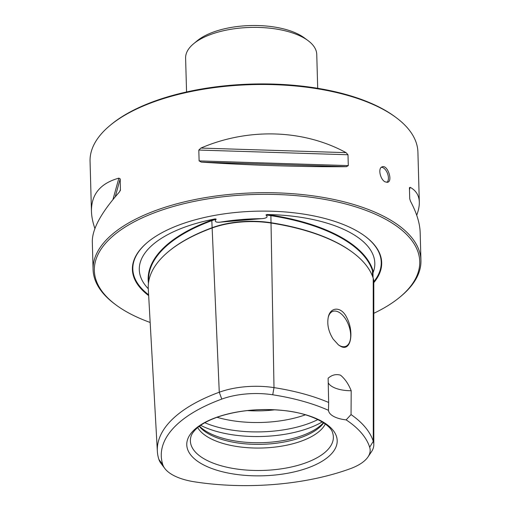 <?xml version="1.0" encoding="UTF-8"?>
<svg xmlns="http://www.w3.org/2000/svg" width="511" height="511" viewBox="0 0 511 511"><rect width="100%" height="100%" fill="white"/><g stroke="black" fill="none" stroke-linecap="round" stroke-linejoin="round"><path stroke-width="0.77" d="M120.424 190.252L120.194 178.876L118.884 178.135C100.392 183.289 91.245 194.346 91.456 211.299L90.057 161.329A163.993 72.147 -1.6 0 1 110.095 125.406L111.143 124.537A162.76 71.604 -1.6 0 1 382.171 108.651A162.76 71.604 -1.6 0 1 394.818 116.617L395.91 117.428A163.993 72.147 -1.6 0 1 417.915 152.169L419.314 202.139C419.09 195.458 416.037 190.52 410.154 187.313L409.426 187.984L409.733 198.817L410.544 201.334C416.663 212.87 419.87 223.256 420.163 232.479L420.943 260.367A163.993 72.147 178.4 0 0 254.995 192.832A163.993 72.147 178.4 0 0 93.085 269.527A163.993 72.147 178.4 0 0 115.09 304.269L116.182 305.08A162.76 71.604 178.4 0 0 128.829 313.045A162.76 71.604 178.4 0 0 150.17 322.467M197.693 427.573A65.6 28.859 178.4 0 0 209.644 438.093A65.6 28.859 178.4 0 0 275.742 446.991A65.6 28.859 178.4 0 0 325.315 424.009M328.65 402.464L328.477 410.32A157.49 69.285 178.4 0 0 272.733 394.786A51.483 22.65 178.4 0 0 221.768 399.091A157.49 69.285 178.4 0 0 162.798 464.678A51.483 22.65 178.4 0 0 164.855 468.53L161.086 463.541A55.284 24.324 -1.6 0 1 158.883 459.415A161.291 70.959 -1.6 0 1 157.356 451.302A161.291 70.959 -1.6 0 1 219.27 392.237A55.284 24.324 -1.6 0 1 273.998 387.619A161.291 70.959 -1.6 0 1 328.65 402.464L328.132 378.255C331.863 374.927 335.976 373.892 340.479 375.151C344.906 378.747 348.47 383.94 351.191 390.723L351.051 414.581A161.291 70.959 -1.6 0 1 373.279 441.312A55.284 24.324 -1.6 0 1 373.816 444.685A55.284 24.324 -1.6 0 1 371.484 451.737L367.997 456.923A51.483 22.65 178.4 0 0 369.67 447.214A157.49 69.285 178.4 0 0 346.139 419.876L351.051 414.581M373.816 444.685L373.803 281.906A59.813 26.317 178.4 0 0 373.222 278.259A165.82 72.952 178.4 0 0 352.571 252.351A165.82 72.952 178.4 0 0 271.156 223.052A59.813 26.317 178.4 0 0 211.937 228.053A165.82 72.952 178.4 0 0 168.502 251.565A165.82 72.952 178.4 0 0 148.286 288.779L157.356 451.302M333.166 339.087L338.442 344.899L340.294 346.107C351.185 352.743 354.366 331.575 346.618 317.299C341.163 306.012 330.068 306.836 328.222 317.478C326.951 324.645 328.592 331.843 333.166 339.087M338.167 344.689A18.652 10.15 69.9 0 0 339.668 345.634A18.652 10.15 69.9 0 0 345.615 346.407A18.652 10.15 69.9 0 0 349.824 328.982A18.652 10.15 69.9 0 0 337.036 311.41A18.652 10.15 69.9 0 0 332.776 311.378A18.652 10.15 69.9 0 0 328.305 317.12M373.803 313.307A162.76 71.604 178.4 0 0 399.858 297.153L400.905 296.284A163.993 72.147 178.4 0 0 420.943 260.367M110.095 125.406A163.993 72.147 -1.6 0 1 383.167 109.399A163.993 72.147 -1.6 0 1 395.91 117.428M385.192 181.903L387.76 182.255C393.023 180.881 387.517 164.344 382.126 166.867C377.674 168.004 380.235 179.674 385.192 181.903M201.289 162.102C249.33 165.309 304.633 167.052 346.458 166.675L201.289 162.102L199.118 160.895L198.811 150.055L200.9 148.075C248.276 127.654 303.579 129.398 346.068 152.648L347.991 154.756L348.298 165.596L346.458 166.675M93.085 269.527L92.306 241.639C92.216 229.075 101.21 212.582 119.274 192.162L120.494 189.709L120.174 190.878M91.456 211.299C91.61 216.619 92.759 222.362 94.905 228.538M409.458 187.594L409.426 187.984M416.714 215.24C418.547 210.372 419.416 206.01 419.314 202.139M373.043 277.716L372.96 272.855A59.27 26.074 178.4 0 0 372.468 270.645A165.277 72.709 178.4 0 0 270.734 215.623A59.27 26.074 178.4 0 0 265.95 214.984C269.527 217.763 263.529 218.638 261.364 218.67L220.516 222.119C218.529 222.438 213.202 222.515 216.191 219.187A59.27 26.074 178.4 0 0 212.059 220.58A165.277 72.709 178.4 0 0 148.618 281.101L148.656 281.791M216.191 219.187L215.24 218.9A59.678 26.253 178.4 0 0 211.797 220.075A165.685 72.894 178.4 0 0 148.446 283.324M148.286 288.747A117.805 51.828 -1.6 0 1 144.511 284.231A117.805 51.828 -1.6 0 1 215.24 218.9M308.293 467.757A75.251 33.106 -1.6 0 1 202.701 464.429A75.251 33.106 -1.6 0 1 215.661 417.659A75.251 33.106 -1.6 0 1 321.253 420.981A75.251 33.106 -1.6 0 1 308.293 467.757M164.855 468.53A51.483 22.65 178.4 0 0 194.487 481.816A157.49 69.285 178.4 0 0 350.393 468.657A51.483 22.65 178.4 0 0 367.997 456.923M328.477 410.32A24.598 10.82 178.4 0 0 346.139 419.876M247.388 410.576A65.6 28.859 178.4 0 0 274.746 409.816M199.488 426.161A67.069 29.504 178.4 0 0 208.322 432.549A67.069 29.504 178.4 0 0 270.658 442.187A67.069 29.504 178.4 0 0 323.444 422.699M199.264 426.327A65.6 28.859 178.4 0 0 209.542 434.407A65.6 28.859 178.4 0 0 272.759 443.631A65.6 28.859 178.4 0 0 323.68 422.853M328.228 382.796A24.598 10.82 178.4 0 0 351.191 390.723M352.571 252.351L351.913 251.866A165.079 72.626 178.4 0 0 270.856 222.7A59.078 25.991 178.4 0 0 212.378 227.638A165.079 72.626 178.4 0 0 169.135 251.042L168.502 251.565M372.96 272.855L373.305 272.095A59.678 26.253 178.4 0 0 372.864 270.242A165.685 72.894 178.4 0 0 270.881 215.086A59.678 26.253 178.4 0 0 266.883 214.537L265.95 214.984M266.883 214.537A117.805 51.828 -1.6 0 1 373.305 272.095M373.803 282.64A124.69 54.856 178.4 0 0 364.956 236.152A124.69 54.856 178.4 0 0 255.513 211.215A124.69 54.856 178.4 0 0 147.628 242.227A124.69 54.856 178.4 0 0 148.669 295.607M399.858 297.153A162.76 71.604 178.4 0 0 255.04 194.474A162.76 71.604 178.4 0 0 116.182 305.08M381.372 167.282A8.202 4.465 -110.1 0 1 387.549 173.561A8.202 4.465 -110.1 0 1 386.948 182.395M317.701 88.307L316.756 54.441A65.6 28.859 178.4 0 0 307.954 40.548A65.6 28.859 178.4 0 0 250.377 27.428A65.6 28.859 178.4 0 0 193.624 43.742A65.6 28.859 178.4 0 0 185.608 58.107L186.56 91.967M307.954 40.548L304.3 37.846A61.499 27.057 178.4 0 0 250.326 25.55A61.499 27.057 178.4 0 0 197.118 40.842L193.624 43.742M205.537 459.632A71.514 31.465 178.4 0 0 289.954 467.297A71.514 31.465 178.4 0 0 332.629 432.874C330.885 424.264 309.557 412.562 281.746 410.346C260.489 408.442 240.572 410.205 222.01 415.628C210.8 419.116 202.426 423.325 196.895 428.256C193.484 431.405 191.484 434.267 190.89 436.835A71.514 31.465 178.4 0 0 205.537 459.632M369.67 447.214L373.279 441.312L373.222 278.259M272.733 394.786L273.998 387.619L270.881 215.086M221.768 399.091L219.27 392.237L211.797 220.075M217.015 417.276A74.293 32.685 178.4 0 0 305.45 414.804M204.834 422.725A77.896 34.269 178.4 0 0 317.919 419.569M200.651 425.331A77.896 34.269 178.4 0 0 322.237 421.933M372.468 276.144L372.468 270.645L372.864 270.242M261.364 218.67A118.456 52.116 178.4 0 0 220.516 222.119M373.803 281.676A124.256 54.664 178.4 0 0 364.758 236.012M147.82 242.067A124.256 54.664 178.4 0 0 148.624 294.796M120.194 178.876L115.218 196.831M118.884 178.135L112.95 199.558M409.477 189.753L410.154 187.313M348.298 165.596L199.118 160.895M347.991 154.756L198.811 150.055M346.068 152.648L200.9 148.075M162.798 464.678L158.883 459.415"/></g></svg>
